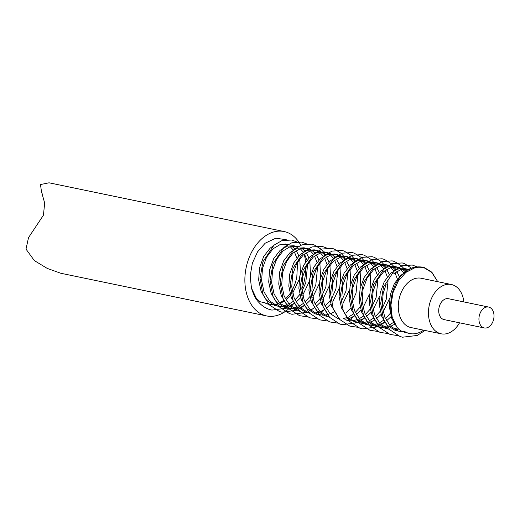<?xml version="1.0" encoding="UTF-8"?>
<svg xmlns="http://www.w3.org/2000/svg" width="520" height="520" viewBox="0 0 520 520"><rect width="100%" height="100%" fill="white"/><g stroke="black" fill="none" stroke-linecap="round" stroke-linejoin="round"><path stroke-width="0.78" d="M459.537 322.81A25.174 17.42 -78.3 0 1 453.323 330.298A25.174 17.42 -78.3 0 1 441.142 333.808L410.982 327.555A25.174 17.42 -78.3 0 1 398.32 308.035A25.174 17.42 -78.3 0 1 409.019 281.775A25.174 17.42 -78.3 0 1 421.2 278.258L451.366 284.512A25.174 17.42 -78.3 0 1 463.866 301.918M441.142 333.808A25.174 17.42 -78.3 0 1 428.48 314.288A25.174 17.42 -78.3 0 1 439.179 288.022A25.174 17.42 -78.3 0 1 451.366 284.512M484.302 327.945L444.087 319.605A10.667 7.384 -78.3 0 1 438.724 311.331A10.667 7.384 -78.3 0 1 443.255 300.203A10.667 7.384 -78.3 0 1 448.416 298.714L488.631 307.053A10.667 7.384 -78.3 0 1 494 315.328A10.667 7.384 -78.3 0 1 489.463 326.456A10.667 7.384 -78.3 0 1 484.302 327.945A10.667 7.384 -78.3 0 1 478.94 319.67A10.667 7.384 -78.3 0 1 483.47 308.542A10.667 7.384 -78.3 0 1 488.631 307.053M289.062 308.529A43.095 29.816 -78.3 0 1 287.443 309.913A43.095 29.816 -78.3 0 1 266.591 315.926L60.801 273.26L47.229 268.405L34.32 260.579L26 249.1L28.529 237.608L43.453 215.163L44.661 203.014L41.457 191.568L40.502 184.555L49.017 182.8L284.089 231.53A43.095 29.816 -78.3 0 1 298.649 241.735M266.591 315.926A43.095 29.816 -78.3 0 1 244.914 282.503A43.095 29.816 -78.3 0 1 263.231 237.549A43.095 29.816 -78.3 0 1 284.089 231.53M423.572 330.168A31.291 21.652 -78.3 0 1 409.74 333.548L404.482 332.228M395.441 325.13L391.8 318.448L389.356 307.014L390.279 294.814L394.329 283.68L400.81 275.288L407.154 271.362M409.74 333.548A31.291 21.652 -78.3 0 1 405.229 331.825L400.771 330.896L397.053 327.444L392.178 317.181L390.943 305.006L393.113 292.37L398.333 280.995L405.886 272.409L414.954 267.709L424.125 267.781L432.12 272.636L437.736 281.684L431.503 271.993L424.606 267.735L422.344 267.111C415.259 266.214 409.331 267.969 404.547 272.37C392.516 282.594 388.063 302.991 392.178 317.174M283.621 300.397A31.291 21.652 -78.3 0 1 279.558 302.906M277.947 303.583A31.291 21.652 -78.3 0 1 274.183 304.538M272.682 304.668A31.291 21.652 -78.3 0 1 268.99 304.369A31.291 21.652 -78.3 0 1 264.478 302.647L269.334 304.434L272.974 304.798M274.521 304.726L278.389 303.972M280.039 303.401L284.187 301.275M293.092 301.496L288.841 304.135M287.157 304.876L283.212 305.994M281.639 306.202L277.933 306.156M288.074 244.458L279.949 244.68L273.046 248.807L266.572 257.199L262.516 268.333L261.593 280.534L264.036 291.961L269.575 300.898L277.459 306.007L279.383 306.521L274.521 305.396L266.637 300.287L261.099 291.35L258.655 279.923L259.578 267.722L263.633 256.588L270.108 248.196L273.058 245.967M279.383 306.521L283.023 306.885M284.577 306.813L288.444 306.059M290.095 305.487L294.242 303.355M303.147 303.583L298.896 306.221M297.213 306.963L293.267 308.074M291.694 308.288L287.983 308.236M298.123 246.539L290.004 246.766L283.094 250.887L276.62 259.279L272.565 270.413L271.648 282.614L274.092 294.047L279.63 302.985L287.514 308.087L289.439 308.607L286.5 307.996L284.577 307.483L276.692 302.374L271.154 293.436L268.71 282.009L269.633 269.808L273.689 258.674L280.163 250.283L287.066 246.155L294.177 245.681M289.439 308.607L293.079 308.971M294.625 308.893L298.5 308.139M300.151 307.567L304.298 305.442M310.628 249.619L307.171 248.372L300.06 248.846L293.15 252.974L286.676 261.365L282.62 272.5L281.697 284.7L284.147 296.127L289.686 305.065L297.564 310.173L299.494 310.687L294.632 309.562L286.748 304.46L281.209 295.522L278.759 284.089L279.682 271.889L283.738 260.754L290.212 252.363L297.122 248.242L304.233 247.767M306.611 312.163L304.681 311.649L296.803 306.54L291.265 297.603L288.815 286.175L289.738 273.975L293.793 262.841L300.267 254.449L307.177 250.322L314.288 249.847L317.219 250.458L310.115 250.933L303.206 255.054L296.731 263.452L292.675 274.586L291.752 286.786L294.197 298.214L299.735 307.151L307.619 312.26L309.81 312.825M314.736 313.066L318.604 312.312M320.255 311.74L324.402 309.608M316.667 314.249L314.736 313.736L306.852 308.627L301.314 299.689L298.87 288.262L299.793 276.062L303.849 264.927L310.323 256.529L317.226 252.408L324.337 251.933L327.275 252.544L320.164 253.019L313.261 257.14L306.787 265.531L302.731 276.666L301.808 288.867L304.252 300.3L309.79 309.238L317.675 314.34L323.239 315.224M324.792 315.146L328.659 314.392M330.311 313.82L334.457 311.695M326.716 316.336L324.792 315.815L316.908 310.713L311.37 301.776L308.925 290.342L309.849 278.142L313.898 267.007L320.378 258.615L327.281 254.494L334.393 254.02L337.331 254.625L330.219 255.099L323.31 259.226L316.836 267.618L312.78 278.752L311.864 290.953L314.308 302.38L319.846 311.317L327.73 316.427L329.654 316.94M353.418 314.002L349.167 316.641M347.373 317.428L343.538 318.5M339.716 318.773L338.254 318.656M327.041 312.877L321.425 303.856L318.975 292.428L319.897 280.228L323.954 269.094L330.428 260.702L337.337 256.575L344.448 256.1L347.386 256.711L340.275 257.186L333.365 261.307L326.892 269.704L322.836 280.833L321.913 293.033L324.363 304.467L329.901 313.404L337.779 318.513L339.969 319.079M344.897 319.319L348.771 318.558M350.415 317.993L354.569 315.861M363.474 316.089L359.216 318.728M357.532 319.469L353.594 320.58M352.014 320.794L348.309 320.743M337.097 314.964L331.481 305.942L329.03 294.508L329.953 282.308L334.009 271.18L340.483 262.782L347.393 258.661L354.504 258.187L357.435 258.798L350.324 259.272L343.421 263.393L336.947 271.784L332.891 282.919L331.89 293.248M346.827 320.502L350.025 321.165M354.952 321.399L358.82 320.645M360.471 320.073L364.579 317.974M373.522 318.168L369.272 320.808M367.588 321.548L363.643 322.667M362.07 322.875L358.365 322.829M363.454 323.557L354.952 322.069L347.068 316.966L341.529 308.029L339.085 296.595L340.009 284.394L344.065 273.26L350.538 264.869L357.442 260.748L364.553 260.273L367.49 260.877L360.38 261.352L353.476 265.48L347.003 273.871L342.947 285.006L341.939 295.334M365.007 323.486L368.875 322.731M370.526 322.159L374.673 320.028M383.578 320.255L379.327 322.894M377.644 323.635L373.698 324.753M372.125 324.961L368.413 324.909M369.87 325.28L365.007 324.155L357.123 319.046L351.585 310.108L349.141 298.682L350.064 286.481L354.113 275.346L360.594 266.955L367.497 262.828L374.608 262.353L377.546 262.964L370.435 263.439L363.526 267.56L357.051 275.958L352.996 287.086L352.072 299.286L354.523 310.719L360.061 319.657L367.946 324.76L373.51 325.644M375.057 325.565L378.931 324.812M380.582 324.246L384.728 322.114M393.634 322.335L389.382 324.981M387.693 325.721L383.754 326.833M382.174 327.041L378.469 326.995M379.925 327.366L375.063 326.235L367.178 321.132L361.641 312.195L359.19 300.762L360.113 288.561L364.169 277.433L370.643 269.035L377.553 264.914L384.663 264.44L387.601 265.05L380.49 265.525L373.581 269.646L367.107 278.038L363.051 289.172L362.128 301.373L364.579 312.806L370.116 321.744L377.995 326.846L383.565 327.724M385.112 327.652L388.986 326.898M390.631 326.326L394.784 324.2M397.443 327.918L393.809 328.919M389.259 329.154L388.525 329.082M389.415 329.329L385.112 328.322L377.234 323.219L371.69 314.275L369.246 302.848L370.168 290.647L374.225 279.513L380.699 271.122L387.608 267L394.719 266.519L397.651 267.131L390.54 267.605L383.637 271.733L377.163 280.124L373.106 291.258L372.184 303.459L374.628 314.886L380.166 323.824L388.05 328.933L389.981 329.446M395.168 329.739L398.567 329.121M401.394 331.272L398.574 331.162M397.091 330.922L395.168 330.408L387.283 325.299L381.745 316.361L379.301 304.935L380.224 292.734L384.28 281.6L390.754 273.208L397.657 269.081L404.768 268.606L407.706 269.217L400.595 269.692L393.692 273.812M386.12 284.401L383.162 293.339L382.239 305.539L384.683 316.972L390.221 325.91L398.106 331.012L402.662 331.87M297.589 261.944L296.829 276.582A31.291 21.652 -78.3 0 1 292.117 290.219M289.991 293.637A31.291 21.652 -78.3 0 1 285.389 298.922M285.578 243.984L287.489 244.79M290.271 246.681L293.261 250.042M294.418 251.921L296.842 258.135M285.974 300.021L290.589 295.698M292.656 293.124L299.189 279.487M300.456 273.403L299.78 258.739M298.851 255.808L296.212 250.672M294.743 248.8L291.882 246.272M295.633 246.071L297.544 246.877M300.32 248.761L303.329 252.148M304.473 254.007L306.897 260.214M307.645 264.03L305.76 282.776L302.016 291.168M299.774 294.6L294.944 299.969M296.03 302.107L300.644 297.784M302.712 295.204L309.238 281.574M310.505 275.483L309.836 260.825M308.906 257.887L306.267 252.759M305.065 251.186L301.938 248.358M305.682 248.157L309.056 249.834M310.375 250.848L313.385 254.234M314.529 256.087L316.953 262.301M317.694 266.117L315.809 284.856L312.072 293.248M309.829 296.68L304.993 302.055M306.085 304.187L310.694 299.865M312.767 297.291L319.293 283.66M320.561 277.57L319.885 262.912M318.962 259.974L316.322 254.839M315.114 253.273L311.994 250.445M315.738 250.237L319.105 251.921M320.431 252.935L323.427 256.295M324.584 258.173L327.002 264.387M327.75 268.197L325.865 286.942L322.127 295.334M319.885 298.766L315.048 304.135M316.141 306.274L320.749 301.951M322.816 299.377L329.349 285.74M330.616 279.65L329.94 264.992M329.017 262.061L326.378 256.925M324.903 255.054L322.043 252.525M320.684 251.706L317.219 250.458M325.793 252.323L329.16 254M330.486 255.014L333.489 258.401M334.633 260.26L337.058 266.468M337.805 270.283L335.92 289.029L332.176 297.421M329.933 300.846L325.104 306.221M323.258 307.749L322.875 308.035M326.19 308.36L330.805 304.038M332.872 301.457L339.404 287.827M340.672 281.736L339.996 267.079M339.066 264.141L336.427 259.006M335.225 257.439L332.098 254.612M330.733 253.786L327.275 252.544M335.849 254.41L339.216 256.087M340.535 257.101L343.544 260.481M344.688 262.34L347.113 268.554M347.854 272.363L345.976 291.109L342.231 299.5M333.307 309.836L332.93 310.115M342.927 303.543L349.453 289.913M350.721 283.822L350.051 269.165M349.122 266.227L346.482 261.092M345.28 259.526L342.154 256.692M340.788 255.873L337.331 254.625M345.897 256.49L349.271 258.167M350.591 259.188L353.6 262.567M354.744 264.427L357.168 270.641M357.91 274.45L356.025 293.195L352.287 301.587M346.3 312.526L350.909 308.204M360.776 285.903L360.1 271.245M359.177 268.314L356.538 263.178M355.329 261.606L352.203 258.778M350.844 257.959L347.386 256.711M355.953 258.577L359.32 260.253M360.646 261.267L363.656 264.654M364.8 266.513L367.218 272.721M360.094 307.099L355.264 312.475M356.356 314.613L360.965 310.291M363.031 307.71L369.564 294.079M370.832 287.989L370.156 273.332M369.232 270.394L366.639 265.33M365.385 263.692L362.258 260.865M360.893 260.039L357.435 258.798M366.009 260.663L369.375 262.34M370.701 263.354L373.704 266.734M374.849 268.593L377.273 274.807M378.021 278.616L376.135 297.362L372.392 305.753M370.149 309.186L365.32 314.555M366.405 316.693L371.02 312.37M373.087 309.797L379.62 296.166M379.281 272.48L376.688 267.41M375.44 265.779L372.313 262.945M370.949 262.125L367.49 260.877M376.058 262.743L379.431 264.42M380.75 265.44L383.76 268.82M384.904 270.68L387.329 276.894M388.07 280.703L386.191 299.449L382.447 307.84M380.204 311.272L375.369 316.641M376.46 318.78L381.069 314.457M383.143 311.877L389.668 298.246M389.337 274.567L386.698 269.432M385.496 267.858L382.369 265.031M381.004 264.212L377.546 262.964M386.113 264.829L389.487 266.507M390.806 267.521L393.816 270.907M394.959 272.76L397.378 278.974M390.26 313.352L385.424 318.728M386.516 320.86L391.125 316.543M399.393 276.647L396.799 271.583M395.544 269.945L392.418 267.118M391.06 266.292L387.601 265.05M396.168 266.916L399.536 268.593M400.862 269.607L403.871 272.987M405.6 272.031L402.474 269.197M401.109 268.378L397.651 267.131M406.224 268.996L408.947 270.264M409.728 269.808L407.706 269.217M286.267 239.72L275.782 238.199L265.135 243.23L257.575 251.817L252.363 263.192L250.185 275.828L251.427 287.995L256.302 298.266L260.013 301.717L264.478 302.647M298.675 241.781A43.095 29.816 -78.3 0 1 300.794 245.264M304.207 254.215A43.095 29.816 -78.3 0 1 305.565 262.061M305.819 267.449A43.095 29.816 -78.3 0 1 301.821 289.114M299.663 294.093A43.095 29.816 -78.3 0 1 298.662 296.043M293.514 303.803A43.095 29.816 -78.3 0 1 291.168 306.481M268.99 304.369L269.334 304.434M316.661 314.249L319.599 314.86M251.427 287.995C253.572 294.834 255.905 299.468 258.421 301.899C261.521 305.513 265.2 308.035 269.458 309.459L271.869 310.102L287.079 308.12M424.996 330.46L417.241 335.459L402.565 337.2L400.082 336.531L389.863 329.823L383.559 319.547L380.679 303.427L383.565 286.845L394.602 270.199L402.435 265.7L412.288 265.025L417.885 267.209M397.663 335.575L390.026 334.451L379.808 327.743L373.503 317.46L370.624 301.34L373.51 284.758L384.547 268.112L392.379 263.614L402.233 262.938L404.495 263.569L412.197 268.625M387.615 333.489L379.971 332.365L369.753 325.656L363.454 315.374L360.568 299.26L363.454 282.672L374.491 266.026L382.324 261.528L392.178 260.858L394.44 261.482L401.343 265.74L403.76 268.437M377.559 331.409L369.922 330.278L359.697 323.57L353.399 313.293L350.519 297.173L353.405 280.592L364.435 263.945L372.275 259.447L382.129 258.772L384.391 259.396L391.287 263.659L393.705 266.357M377.566 326.872L362.349 328.861L359.866 328.198L349.648 321.49L343.343 311.207L340.464 295.087L343.35 278.506L354.387 261.859L362.219 257.361L372.073 256.685L374.335 257.315L381.238 261.573L383.65 264.271M357.448 327.236L349.81 326.111L339.593 319.404L333.288 309.12L330.408 293.007L333.294 276.419L344.331 259.772L352.163 255.275L362.018 254.605L364.279 255.229L371.183 259.486L373.594 262.184M357.454 322.706L342.245 324.695L339.762 324.025L329.537 317.317L323.239 307.041L320.353 290.921L323.239 274.339L334.276 257.692L342.108 253.195L351.962 252.519L354.224 253.143L361.127 257.406L363.545 260.104M337.506 323.063L329.706 321.945L319.481 315.237L313.183 304.954L310.303 288.834L313.19 272.252L324.22 255.606L332.059 251.108L341.913 250.432L344.175 251.062L351.078 255.32L353.49 258.017M327.457 320.983L319.651 319.858L309.433 313.151L303.127 302.874L300.248 286.754L303.134 270.166L314.171 253.519L322.003 249.022L331.858 248.352L334.12 248.976L341.022 253.233L343.434 255.931M317.401 318.897L309.595 317.772L299.377 311.064L293.072 300.788L290.192 284.668L293.079 268.086L304.115 251.44L311.948 246.942L321.802 246.266L326.683 248.04M307.346 316.81L299.546 315.692L289.322 308.984L283.023 298.701L280.137 282.581L283.023 266L294.06 249.353L301.892 244.855L311.747 244.179L314.008 244.81L320.911 249.067L323.329 251.764M307.19 312.286L291.974 314.275L289.49 313.606L279.272 306.897L272.968 296.621L270.088 280.501L272.974 263.913L284.005 247.267L291.844 242.775L301.697 242.099L306.579 243.874M297.135 310.2L281.925 312.189L279.435 311.519L269.217 304.811L262.912 294.534L260.033 278.414L262.918 261.833L273.956 245.186L281.788 240.689L291.642 240.013L296.524 241.787M404.157 268.976L405.957 271.863M394.101 266.897L395.902 269.776M384.755 322.153L381.199 324.838M379.945 325.618L377.78 326.775M384.053 264.81L385.847 267.69M373.997 262.724L375.798 265.61M364.644 317.98L361.094 320.671M359.84 321.451L357.669 322.601M363.942 260.644L365.742 263.523M354.588 315.9L351.039 318.584M349.785 319.365L347.62 320.522M353.886 258.557L355.687 261.437M343.837 256.477L345.637 259.356M324.428 309.647L320.879 312.332M318.812 313.573L317.454 314.269M323.726 252.304L325.526 255.183M314.373 307.561L310.824 310.252M308.757 311.486L307.405 312.182M304.324 305.474L300.768 308.165M298.701 309.406L297.349 310.102M294.268 303.394L290.719 306.079M289.464 306.858L287.293 308.016M42.796 195.585L41.808 192.634"/></g></svg>
